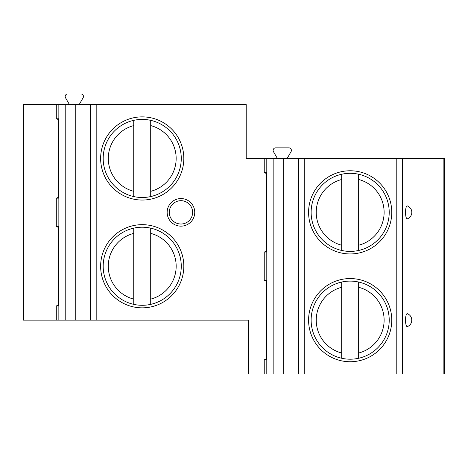 <?xml version="1.0" encoding="UTF-8"?>
<svg xmlns="http://www.w3.org/2000/svg" width="468" height="468" viewBox="0 0 468 468"><rect width="100%" height="100%" fill="white"/><g stroke="black" fill="none" stroke-linecap="round" stroke-linejoin="round"><path stroke-width="0.7" d="M264.239 374.049L248.321 374.049L248.321 320.147L23.4 320.147L23.4 104.563L246.203 104.563L246.203 158.459L444.6 158.459L444.6 374.049L264.239 374.049L264.239 359.828L266.625 358.968M69.428 104.563L65.508 97.771A2.545 2.545 0 0 1 67.714 93.951L80.906 93.951A2.545 2.545 0 0 1 83.111 97.771L79.191 104.563M277.372 158.459L273.452 151.667A2.545 2.545 0 0 1 275.658 147.853L288.85 147.853A2.545 2.545 0 0 1 291.055 151.667L287.136 158.459M407.359 205.902A6.482 1.679 90 0 0 405.516 212.355A6.482 1.679 90 0 0 407.359 218.808A6.897 6.897 0 0 0 407.359 205.902M408.02 218.521L408.623 218.176M408.833 218.041L410.459 216.468M410.53 216.374L410.892 215.812M411.208 215.186L411.688 213.701M411.805 212.817L411.805 211.899M411.688 211.015L411.489 210.255M411.483 210.22L411.214 209.524M410.892 208.904L410.53 208.342M410.459 208.242L408.786 206.64M408.623 206.534L408.02 206.195M408.236 326.196L407.359 326.6A6.482 1.679 90 0 1 405.516 320.147A6.482 1.679 90 0 1 407.359 313.7L408.236 314.104M408.886 314.502L409.839 315.309M410.518 316.116L410.933 316.766M411.021 316.924L411.629 318.538M411.717 318.965L411.717 321.335M411.629 321.762L411.021 323.376M410.933 323.534L410.518 324.184M409.839 324.991L408.886 325.792M308.587 212.355A41.588 41.588 0 0 0 350.175 253.948A41.588 41.588 0 0 0 391.763 212.355A41.588 41.588 0 0 0 350.175 170.767A41.588 41.588 0 0 0 308.587 212.355M308.587 320.147A41.588 41.588 0 0 0 350.175 361.741A41.588 41.588 0 0 0 391.763 320.147A41.588 41.588 0 0 0 350.175 278.559A41.588 41.588 0 0 0 308.587 320.147M283.707 374.049L283.707 158.459M266.625 281.332L264.239 280.472L266.625 280.472L266.625 359.828L264.239 359.828M264.239 280.472L264.239 252.036L266.625 251.176M266.625 173.54L264.239 172.674L266.625 172.674L266.625 252.036L264.239 252.036M264.239 172.674L264.239 158.459M100.638 266.251A41.588 41.588 0 0 0 142.225 307.845A41.588 41.588 0 0 0 183.819 266.251A41.588 41.588 0 0 0 142.225 224.663A41.588 41.588 0 0 0 100.638 266.251M100.638 158.459A41.588 41.588 0 0 0 142.225 200.047A41.588 41.588 0 0 0 183.819 158.459A41.588 41.588 0 0 0 142.225 116.871A41.588 41.588 0 0 0 100.638 158.459M180.952 226.149A13.794 13.794 0 0 1 167.158 212.355A13.794 13.794 0 0 1 180.952 198.567A13.794 13.794 0 0 1 194.746 212.355A13.794 13.794 0 0 1 180.952 226.149M103.182 158.459A39.043 39.043 0 0 1 142.225 119.416A39.043 39.043 0 0 1 181.268 158.459A39.043 39.043 0 0 1 142.225 197.502A39.043 39.043 0 0 1 103.182 158.459M133.737 196.572L133.737 120.352M150.714 120.352L150.714 196.572M103.182 266.251A39.043 39.043 0 0 1 142.225 227.208A39.043 39.043 0 0 1 181.268 266.251A39.043 39.043 0 0 1 142.225 305.294A39.043 39.043 0 0 1 103.182 266.251M133.737 304.364L133.737 228.144M150.714 228.144L150.714 304.364M75.763 320.147L75.763 104.563M58.681 227.436L56.289 226.57L58.681 226.57L58.681 305.932L56.289 305.932L58.681 305.072M56.289 226.57L56.289 198.139L58.681 197.274M58.681 119.644L56.289 118.778L58.681 118.778L58.681 198.139L56.289 198.139M56.289 118.778L56.289 104.563M56.289 320.147L56.289 305.932M180.952 224.026A11.671 11.671 0 0 1 169.281 212.355A11.671 11.671 0 0 1 180.952 200.684A11.671 11.671 0 0 1 192.623 212.355A11.671 11.671 0 0 1 180.952 224.026M311.132 212.355A39.043 39.043 0 0 1 350.175 173.312A39.043 39.043 0 0 1 389.218 212.355A39.043 39.043 0 0 1 350.175 251.398A39.043 39.043 0 0 1 311.132 212.355M341.687 250.468L341.687 174.248M358.663 174.248L358.663 250.468M311.132 320.147A39.043 39.043 0 0 1 350.175 281.104A39.043 39.043 0 0 1 389.218 320.147A39.043 39.043 0 0 1 350.175 359.196A39.043 39.043 0 0 1 311.132 320.147M341.687 358.26L341.687 282.04M358.663 282.04L358.663 358.26M407.359 313.7A6.897 6.897 0 0 1 407.359 326.6A6.897 6.897 0 0 0 407.359 313.7M443.875 374.049L443.875 158.459M402.369 374.049L402.369 158.459M396.22 374.049L396.22 158.459M304.762 374.049L304.762 158.459M298.496 374.049L298.496 158.459M273.16 374.049L273.16 158.459M266.795 374.049L266.795 158.459M96.817 320.147L96.817 104.563M133.737 125.594A33.948 33.948 0 0 0 133.737 191.324M150.714 191.324A33.948 33.948 0 0 0 150.714 125.594M133.737 233.386A33.948 33.948 0 0 0 133.737 299.122M150.714 299.122A33.948 33.948 0 0 0 150.714 233.386M90.546 320.147L90.546 104.563M65.216 320.147L65.216 104.563M58.851 320.147L58.851 104.563M341.687 179.49A33.948 33.948 0 0 0 341.687 245.226M358.663 245.226A33.948 33.948 0 0 0 358.663 179.49M341.687 287.282A33.948 33.948 0 0 0 341.687 353.018M358.663 353.018A33.948 33.948 0 0 0 358.663 287.282"/></g></svg>
